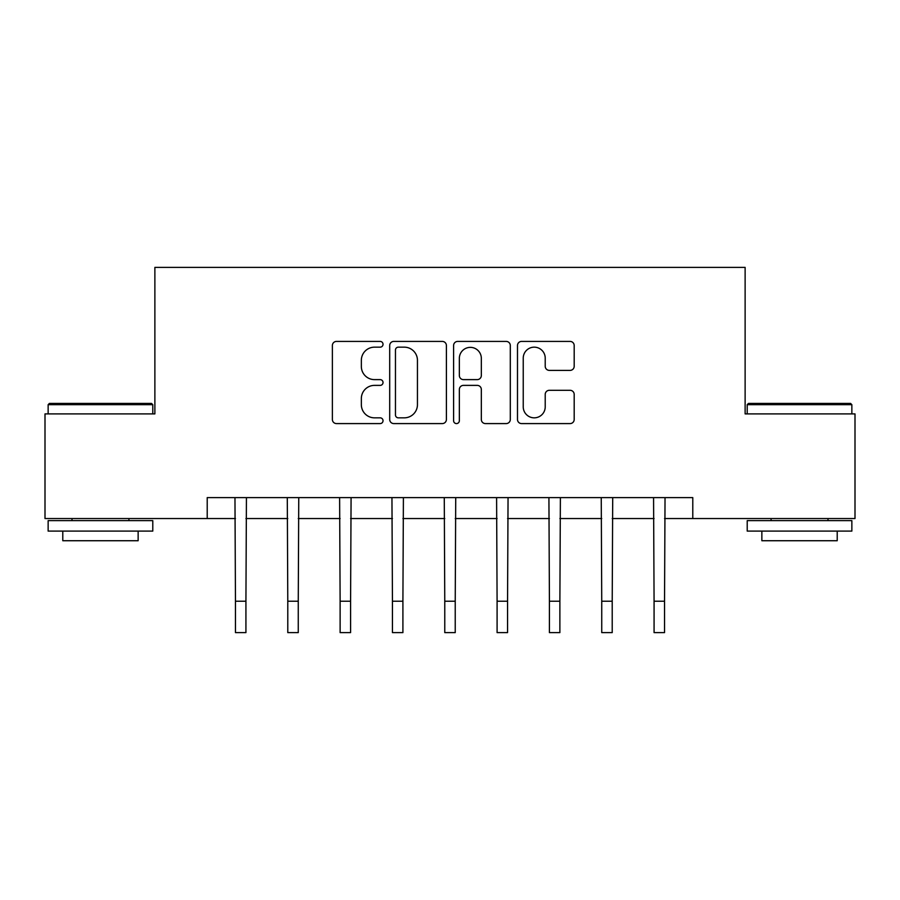 <?xml version="1.0" encoding="UTF-8"?>
<svg xmlns="http://www.w3.org/2000/svg" width="900" height="900" viewBox="0 0 900 900"><rect width="100%" height="100%" fill="white"/><g stroke="black" fill="none" stroke-linecap="round" stroke-linejoin="round"><path stroke-width="1.35" d="M383.029 344.284A2.88 2.88 0 0 0 380.149 341.415L336.488 341.415A4.106 4.106 0 0 0 332.381 345.521L332.381 419.479A4.106 4.106 0 0 0 336.488 423.585L380.149 423.585A2.88 2.88 0 0 0 383.029 420.716A2.88 2.88 0 0 0 380.149 417.836L374.501 417.836A13.151 13.151 0 0 1 361.35 404.685L361.35 398.52A13.151 13.151 0 0 1 374.501 385.38L380.149 385.38A2.88 2.88 0 0 0 383.029 382.5A2.88 2.88 0 0 0 380.149 379.62L374.501 379.62A13.151 13.151 0 0 1 361.35 366.48L361.35 360.315A13.151 13.151 0 0 1 374.501 347.164L380.149 347.164A2.88 2.88 0 0 0 383.029 344.284M570.082 370.384A4.106 4.106 0 0 0 574.189 366.266L574.189 345.521A4.106 4.106 0 0 0 570.082 341.415L521.595 341.415A4.106 4.106 0 0 0 517.489 345.521L517.489 419.479A4.106 4.106 0 0 0 521.595 423.585L570.082 423.585A4.106 4.106 0 0 0 574.189 419.479L574.189 394.414A4.106 4.106 0 0 0 570.082 390.308L549.337 390.308A4.106 4.106 0 0 0 545.22 394.414L545.22 406.845A10.991 10.991 0 0 1 534.229 417.836A10.991 10.991 0 0 1 523.238 406.845L523.238 358.155A10.991 10.991 0 0 1 534.229 347.164A10.991 10.991 0 0 1 545.22 358.155L545.22 366.266A4.106 4.106 0 0 0 549.337 370.384L570.082 370.384M207.214 518.546L45 518.546L45 413.899L154.879 413.899L154.879 267.379L745.121 267.379L745.121 413.899L855 413.899L855 518.546L692.786 518.546L692.786 497.621L207.214 497.621L207.214 518.546L235.463 518.546M446.4 345.521A4.106 4.106 0 0 0 442.294 341.415L393.806 341.415A4.106 4.106 0 0 0 389.7 345.521L389.7 419.479A4.106 4.106 0 0 0 393.806 423.585L442.294 423.585A4.106 4.106 0 0 0 446.4 419.479L446.4 345.521M457.706 341.415L506.194 341.415A4.106 4.106 0 0 1 510.3 345.521L510.3 419.479A4.106 4.106 0 0 1 506.194 423.585L485.438 423.585A4.106 4.106 0 0 1 481.331 419.479L481.331 389.486A4.106 4.106 0 0 0 477.225 385.38L463.455 385.38A4.106 4.106 0 0 0 459.349 389.486L459.349 420.716A2.88 2.88 0 0 1 456.469 423.585A2.88 2.88 0 0 1 453.6 420.716L453.6 345.521A4.106 4.106 0 0 1 457.706 341.415M245.925 518.546L287.786 518.546M298.26 518.546L340.121 518.546M350.584 518.546L392.445 518.546M402.907 518.546L444.769 518.546M455.231 518.546L497.093 518.546M507.555 518.546L549.416 518.546M559.879 518.546L601.74 518.546M612.214 518.546L654.075 518.546M664.538 518.546L692.786 518.546M398.329 347.164A2.88 2.88 0 0 0 395.46 350.044L395.46 414.956A2.88 2.88 0 0 0 398.329 417.836L404.291 417.836A13.151 13.151 0 0 0 417.442 404.685L417.442 360.315A13.151 13.151 0 0 0 404.291 347.164L398.329 347.164M481.331 358.358A10.991 10.991 0 0 0 470.34 347.366A10.991 10.991 0 0 0 459.349 358.358L459.349 375.514A4.106 4.106 0 0 0 463.455 379.62L477.225 379.62A4.106 4.106 0 0 0 481.331 375.514L481.331 358.358M234.968 497.621L235.463 601.222L245.925 601.222L246.431 497.621M235.463 601.222L235.463 632.621L245.925 632.621L245.925 601.222M287.291 497.621L287.786 601.222L298.26 601.222L298.755 497.621M287.786 601.222L287.786 632.621L298.26 632.621L298.26 601.222M339.615 497.621L340.121 601.222L350.584 601.222L351.079 497.621M340.121 601.222L340.121 632.621L350.584 632.621L350.584 601.222M391.95 497.621L392.445 601.222L402.907 601.222L403.402 497.621M392.445 601.222L392.445 632.621L402.907 632.621L402.907 601.222M444.274 497.621L444.769 601.222L455.231 601.222L455.726 497.621M444.769 601.222L444.769 632.621L455.231 632.621L455.231 601.222M49.399 403.425L151.537 403.425L152.786 404.685L48.139 404.685L49.399 403.425M100.462 531.101L48.139 531.101L48.139 520.639L152.786 520.639L152.786 531.101L100.462 531.101M138.139 531.101L138.139 540.731L62.786 540.731L62.786 531.101M748.462 403.425L850.601 403.425L851.861 404.685L747.214 404.685L748.462 403.425M799.538 531.101L747.214 531.101L747.214 520.639L851.861 520.639L851.861 531.101L799.538 531.101M837.214 531.101L837.214 540.731L761.861 540.731L761.861 531.101M496.598 497.621L497.093 601.222L507.555 601.222L508.05 497.621M497.093 601.222L497.093 632.621L507.555 632.621L507.555 601.222M548.921 497.621L549.416 601.222L559.879 601.222L560.385 497.621M549.416 601.222L549.416 632.621L559.879 632.621L559.879 601.222M601.245 497.621L601.74 601.222L612.214 601.222L612.709 497.621M601.74 601.222L601.74 632.621L612.214 632.621L612.214 601.222M653.569 497.621L654.075 601.222L664.538 601.222L665.033 497.621M654.075 601.222L654.075 632.621L664.538 632.621L664.538 601.222M48.139 413.899L48.139 404.685M72 520.639L72 518.546M128.925 520.639L128.925 518.546M152.786 413.899L152.786 404.685M747.214 413.899L747.214 404.685M771.075 520.639L771.075 518.546M828 520.639L828 518.546M851.861 413.899L851.861 404.685"/></g></svg>
